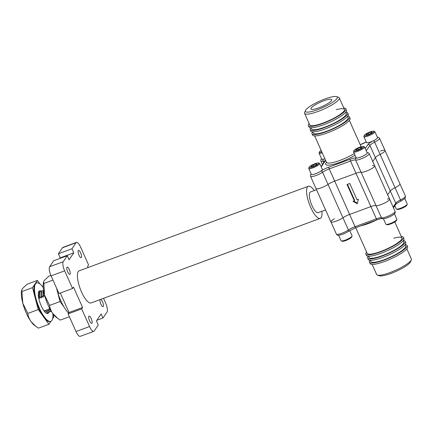 <?xml version="1.0" encoding="UTF-8"?>
<svg xmlns="http://www.w3.org/2000/svg" width="433" height="433" viewBox="0 0 433 433"><rect width="100%" height="100%" fill="white"/><g stroke="black" fill="none" stroke-linecap="round" stroke-linejoin="round"><path stroke-width="0.65" d="M89.609 320.907A3.881 1.191 -110.3 0 1 89.068 316.079A3.881 1.191 -110.3 0 1 91.211 318.542A3.881 1.191 -110.3 0 1 91.758 323.364A3.881 1.191 -110.3 0 1 89.609 320.907M67.7 271.924A3.881 1.191 -110.3 0 1 67.158 267.101A3.881 1.191 -110.3 0 1 69.302 269.559A3.881 1.191 -110.3 0 1 69.843 274.381A3.881 1.191 -110.3 0 1 67.7 271.924M79.012 255.21A3.881 1.191 -110.3 0 1 78.47 250.388A3.881 1.191 -110.3 0 1 80.614 252.845A3.881 1.191 -110.3 0 1 81.155 257.667A3.881 1.191 -110.3 0 1 79.012 255.21M100.694 299.382A3.881 1.191 -110.3 0 1 102.524 301.828A3.881 1.191 -110.3 0 1 103.07 306.651A3.881 1.191 -110.3 0 1 100.921 304.193A3.881 1.191 -110.3 0 1 100.153 299.582M314.244 190.569A17.125 5.245 69.7 0 0 308.377 186.25L79.185 270.809A17.125 5.245 69.7 0 0 81.577 292.096A17.125 5.245 69.7 0 0 91.038 302.943L320.231 218.384A17.125 5.245 69.7 0 0 321.887 211.293M308.377 186.25A17.125 5.245 69.7 0 0 310.77 207.537A17.125 5.245 69.7 0 0 320.231 218.384M316.534 189.724L310.483 191.954A11.047 3.383 69.7 0 0 312.025 205.686A11.047 3.383 69.7 0 0 318.131 212.679L325.573 209.935M400.709 201.145A1.521 0.303 -116.5 0 0 400.779 201.145A1.521 0.303 -116.5 0 0 400.509 199.938A7.599 1.553 155.9 0 0 405.412 196.079L399.94 183.857A7.599 1.553 155.9 0 1 395.042 187.711A7.599 1.553 -24.1 0 0 390.29 190.969L387.665 194.845L390.29 190.969A7.599 1.553 155.9 0 1 395.042 187.711A7.599 1.553 -24.1 0 0 399.94 183.857L385.034 150.532A7.599 1.553 155.9 0 1 380.136 154.392A7.599 1.553 -24.1 0 0 375.384 157.65L372.759 161.52L375.384 157.65A7.599 1.553 155.9 0 1 380.136 154.392A7.599 1.553 -24.1 0 0 385.034 150.532A7.599 1.553 155.9 0 0 380.439 151.047M43.544 290.294L42.97 292.08L43.208 295.376L43.576 290.5M42.239 290.657L41.46 291.225L41.054 292.784L41.292 296.085L41.698 291.138L42.239 290.657L43.235 290.787M40.323 291.366L39.544 291.929L39.138 293.493L39.376 296.789L39.782 291.842L40.323 291.366L41.324 291.496M50.564 310.06L50.758 310.396M46.802 311.446L49.097 312.198L46.802 311.446L46.704 309.763L47.186 309.584L48.474 310.829L51.316 311.332M48.474 310.829L50.894 311.533M49.097 312.198L49.827 311.592M48.805 312.307A12.064 3.697 -110.3 0 1 48.496 312.945A12.064 3.697 -110.3 0 1 47.868 313.476A12.064 3.697 -110.3 0 0 48.534 312.935A12.064 3.697 -110.3 0 0 48.837 312.296L48.978 312.236M45.611 312.658L47.181 312.907L47.911 312.301M48.718 310.737L48.62 309.054L50.537 310.239M46.704 309.763L48.62 310.943M44.886 312.155L44.788 310.466L46.704 311.652M44.372 294.375L44.74 296.535L43.446 295.29M43.013 291.653L42.824 297.238L41.53 295.999M41.097 292.362L40.908 297.947L39.614 296.702M39.181 293.065L38.878 298.115L38.992 298.656L39.468 298.478L39.138 293.493M44.788 310.466L45.27 310.293L46.558 311.533M48.62 309.054L49.102 308.875L50.39 310.12M41.054 292.784L41.384 297.769L40.908 297.947M42.97 292.08L43.3 297.065L42.824 297.238M45.216 296.356L44.74 296.535M39.376 296.789L39.468 298.478M41.292 296.085L41.384 297.769M43.208 295.376L43.3 297.065M49.616 266.75L53.692 260.726L67.267 255.714L63.191 261.738A7.599 2.327 69.7 0 0 64.658 270.847L72.56 288.502L58.98 293.514L51.083 275.853A7.599 2.327 -110.3 0 1 49.616 266.75L63.191 261.738M76.051 242.74L62.476 247.752L58.395 253.776L71.97 248.764L76.051 242.74A7.599 2.327 69.7 0 1 76.457 242.404A7.599 2.327 69.7 0 1 80.657 247.216L88.554 264.872L87.612 266.263L88.164 267.497M103.525 298.337L105.565 302.905A7.599 2.327 69.7 0 1 107.038 312.014L102.957 318.038L96.851 320.29M60.322 293.017L69.036 312.496L68.095 313.887L81.669 308.881L89.571 326.536A7.599 2.327 69.7 0 0 93.766 331.348A7.599 2.327 69.7 0 0 94.177 331.012L98.253 324.988L96.429 320.913L101.138 313.963L102.957 318.038M68.095 313.887L75.997 331.543L89.571 326.536M387.405 198.991A7.599 1.553 -24.1 0 1 389.592 199.148A7.599 1.553 155.9 0 1 383.995 203.342A7.599 1.553 155.9 0 1 375.99 205.578A7.599 1.553 -24.1 0 0 381.083 204.565A7.599 1.553 -24.1 0 0 389.592 199.148L395.058 211.369A7.599 1.553 155.9 0 1 386.55 216.792A7.599 1.553 155.9 0 1 381.457 217.799A7.599 1.553 -24.1 0 0 376.364 218.811L355.082 226.665A7.599 1.553 -24.1 0 0 348.419 229.993L342.947 217.767A7.599 1.553 155.9 0 1 335.597 221.339A7.599 1.553 155.9 0 1 330.915 221.88A7.599 1.553 -24.1 0 0 336.284 221.095A7.599 1.553 -24.1 0 0 342.947 217.767A7.599 1.553 155.9 0 1 349.61 214.438A7.599 1.553 -24.1 0 0 342.947 217.767L328.041 184.442A7.599 1.553 155.9 0 1 320.691 188.014A7.599 1.553 155.9 0 1 316.009 188.555A7.599 1.553 -24.1 0 0 321.378 187.77A7.599 1.553 -24.1 0 0 328.041 184.442A7.599 1.553 155.9 0 1 334.704 181.118A7.599 1.553 -24.1 0 0 328.041 184.442L322.574 172.22A7.599 1.553 155.9 0 1 315.911 175.549A7.599 1.553 155.9 0 1 310.542 176.334L330.915 221.88A7.599 1.553 -24.1 0 1 334.363 218.795M358.394 199.277L357.036 199.781L349.745 183.478L347.028 184.48L354.318 200.782L352.96 201.28L357.214 203.721L358.394 199.277M382.296 218.568C381.711 218.421 380.017 218.822 377.203 219.775A1.521 0.465 69.7 0 1 376.364 218.811L370.897 206.584L349.61 214.438L370.897 206.584A7.599 1.553 155.9 0 1 375.99 205.578A7.599 1.553 -24.1 0 0 370.897 206.584L355.991 173.265L334.704 181.118L355.991 173.265A7.599 1.553 155.9 0 1 361.084 172.253A7.599 1.553 -24.1 0 0 355.991 173.265L350.524 161.038L329.237 168.892A7.599 1.553 -24.1 0 0 322.574 172.22A1.521 0.99 -124.4 0 0 320.945 171.062A9.12 1.862 155.9 0 1 328.945 167.073L350.227 159.22A9.12 1.862 155.9 0 1 356.343 158.007A6.078 1.239 -24.1 0 0 363.081 156.053A6.078 1.239 -24.1 0 0 367.114 152.741M372.499 165.666A7.599 1.553 155.9 0 1 374.686 165.823A7.599 1.553 155.9 0 1 369.089 170.017A7.599 1.553 155.9 0 1 361.084 172.253A7.599 1.553 -24.1 0 0 366.177 171.241A7.599 1.553 -24.1 0 0 374.686 165.823L389.592 199.148M353.642 201.031L357.366 203.164M347.477 184.317L354.632 200.317L354.318 200.782M93.766 331.348L80.192 336.36A7.599 2.327 -110.3 0 1 75.997 331.543M58.395 253.776L60.219 257.846L59.797 258.469M62.476 247.752A7.599 2.327 -110.3 0 1 62.882 247.411L76.457 242.404M71.97 248.764L73.794 252.84L69.091 259.789L67.267 255.714M72.56 288.502L73.496 287.117L82.611 307.49L81.669 308.881M82.611 307.49L69.036 312.496M73.794 252.84L60.219 257.846M343.807 108.001A20.519 4.189 155.9 0 1 345.843 108.829A20.519 4.189 155.9 0 1 322.877 123.459A20.519 4.189 155.9 0 1 308.377 125.586A20.519 4.189 155.9 0 1 309.119 123.519M345.843 108.829L346.449 110.188A20.519 4.189 155.9 0 1 323.483 124.818A20.519 4.189 155.9 0 1 308.989 126.945L308.377 125.586M336.252 109.717A18.998 3.881 155.9 0 1 344.457 109.446A18.998 3.881 155.9 0 1 323.191 122.999A18.998 3.881 155.9 0 1 309.768 124.964A18.998 3.881 155.9 0 0 323.191 122.999A18.998 3.881 155.9 0 0 344.457 109.446L339.288 97.901A18.998 3.881 155.9 0 1 318.028 111.454A18.998 3.881 155.9 0 1 304.605 113.419A18.998 3.881 155.9 0 1 304.653 112.51L305.427 110.604A17.482 3.572 -24.1 0 0 317.73 109.63A17.482 3.572 -24.1 0 0 333.08 101.961A17.482 3.572 -24.1 0 0 336.641 96.64A17.482 3.572 -24.1 0 0 324.945 98.973A17.482 3.572 -24.1 0 0 305.427 110.604M345.837 112.087A20.519 4.189 155.9 0 1 347.667 112.899A20.519 4.189 155.9 0 1 324.701 127.535A20.519 4.189 155.9 0 1 310.201 129.662A20.519 4.189 155.9 0 1 310.813 127.757M347.667 112.899L348.273 114.258A20.519 4.189 155.9 0 1 325.307 128.893A20.519 4.189 155.9 0 1 310.807 131.02L310.201 129.662M346.276 113.522A18.998 3.881 155.9 0 1 325.015 127.075A18.998 3.881 155.9 0 1 311.592 129.039A18.998 3.881 155.9 0 0 325.015 127.075A18.998 3.881 155.9 0 0 346.276 113.522L345.707 112.25M347.661 116.163A20.519 4.189 155.9 0 1 349.491 116.975A20.519 4.189 155.9 0 1 326.52 131.61A20.519 4.189 155.9 0 1 312.025 133.732A20.519 4.189 155.9 0 1 312.637 131.832M349.491 116.975L350.097 118.333A20.519 4.189 155.9 0 1 327.132 132.969A20.519 4.189 155.9 0 1 312.631 135.091L312.025 133.732M348.1 117.597A18.998 3.881 155.9 0 1 326.834 131.15A18.998 3.881 155.9 0 1 313.411 133.115A18.998 3.881 155.9 0 0 326.834 131.15A18.998 3.881 155.9 0 0 348.1 117.597L347.531 116.325M323.689 100.829A11.399 2.327 155.9 0 1 331.743 99.65A11.399 2.327 155.9 0 1 318.986 107.779A11.399 2.327 155.9 0 1 310.932 108.959A11.399 2.327 155.9 0 1 323.689 100.829M336.641 96.64L338.579 97.333A18.998 3.881 155.9 0 1 339.288 97.901M377.376 275.079L379.313 275.772A17.482 3.572 -24.1 0 0 391.004 273.44A17.482 3.572 -24.1 0 0 410.522 261.808L411.301 259.903A18.998 3.881 155.9 0 1 390.084 272.541A18.998 3.881 155.9 0 1 377.376 275.079A18.998 3.881 155.9 0 1 376.661 274.511L372.142 264.411M406.831 248.894L411.35 258.994A18.998 3.881 155.9 0 1 411.301 259.903M393.727 238.21A18.998 3.881 155.9 0 1 401.932 237.939A18.998 3.881 155.9 0 1 380.667 251.492A18.998 3.881 155.9 0 1 367.244 253.457L355.72 227.698M370.892 261.608A18.998 3.881 155.9 0 0 384.315 259.638A18.998 3.881 155.9 0 0 405.58 246.09A18.998 3.881 155.9 0 1 384.315 259.638A18.998 3.881 155.9 0 1 370.892 261.608L370.323 260.336M369.068 257.532A18.998 3.881 155.9 0 0 382.491 255.567A18.998 3.881 155.9 0 0 403.756 242.015A18.998 3.881 155.9 0 1 382.491 255.567A18.998 3.881 155.9 0 1 369.068 257.532L368.499 256.26M405.136 244.656A20.519 4.189 155.9 0 1 406.966 245.468L407.572 246.826A20.519 4.189 155.9 0 1 384.607 261.462A20.519 4.189 155.9 0 1 370.112 263.583L369.501 262.225A20.519 4.189 155.9 0 1 370.118 260.325M406.966 245.468A20.519 4.189 155.9 0 1 384.001 260.103A20.519 4.189 155.9 0 1 369.501 262.225M403.312 240.58A20.519 4.189 155.9 0 1 405.142 241.392L405.748 242.751A20.519 4.189 155.9 0 1 382.783 257.386A20.519 4.189 155.9 0 1 368.288 259.508L367.682 258.155A20.519 4.189 155.9 0 1 368.294 256.249M405.142 241.392A20.519 4.189 155.9 0 1 382.177 256.027A20.519 4.189 155.9 0 1 367.682 258.155M401.288 236.494A20.519 4.189 155.9 0 1 403.318 237.322L403.929 238.675A20.519 4.189 155.9 0 1 380.959 253.31A20.519 4.189 155.9 0 1 366.464 255.438L365.858 254.079A20.519 4.189 155.9 0 1 366.599 252.011M403.318 237.322A20.519 4.189 155.9 0 1 380.353 251.952A20.519 4.189 155.9 0 1 365.858 254.079M394.788 221.961L401.932 237.939A18.998 3.881 155.9 0 1 380.667 251.492A18.998 3.881 155.9 0 1 367.244 253.457M321.167 150.451A5.299 1.083 -24.1 0 0 319.467 151.934L319.094 152.854A6.035 1.234 -24.1 0 0 319.078 153.147L321.719 159.046A6.035 1.234 -24.1 0 0 324.896 158.787M319.078 153.147A6.035 1.234 -24.1 0 0 322.26 152.887M319.467 151.934A5.299 1.083 -24.1 0 0 321.892 152.07M321.551 151.312L321.178 151.171L321.416 151.009M309.119 167.225L308.745 168.145A6.035 1.234 -24.1 0 0 308.729 168.437L311.365 174.337A6.035 1.234 -24.1 0 0 315.63 173.709A6.035 1.234 -24.1 0 0 322.379 169.406L319.738 163.506A6.035 1.234 -24.1 0 0 319.516 163.328L318.58 162.992A5.299 1.083 -24.1 0 0 315.035 163.701A5.299 1.083 -24.1 0 0 309.119 167.225A5.299 1.083 -24.1 0 0 312.848 166.932A5.299 1.083 -24.1 0 0 317.497 164.605A5.299 1.083 -24.1 0 0 318.58 162.992M308.729 168.437A6.035 1.234 -24.1 0 0 312.989 167.809A6.035 1.234 -24.1 0 0 319.738 163.506M310.829 166.467L313.005 164.973L316.117 163.82L317.053 164.167L314.872 165.66L311.76 166.808L310.829 166.467M313.535 166.153L313.005 164.973M316.458 164.578L316.117 163.82M364.267 135.41L363.893 136.33A6.035 1.234 -24.1 0 0 363.877 136.617L366.518 142.517A6.035 1.234 -24.1 0 0 370.778 141.894A6.035 1.234 -24.1 0 0 377.527 137.591L374.891 131.692A6.035 1.234 -24.1 0 0 374.664 131.508L373.728 131.177A5.299 1.083 -24.1 0 0 370.183 131.881A5.299 1.083 -24.1 0 0 364.267 135.41A5.299 1.083 -24.1 0 0 367.996 135.112A5.299 1.083 -24.1 0 0 372.651 132.79A5.299 1.083 -24.1 0 0 373.728 131.177M363.877 136.617A6.035 1.234 -24.1 0 0 368.137 135.994A6.035 1.234 -24.1 0 0 374.891 131.692M365.977 134.647L368.158 133.153L371.27 132.005L372.201 132.352L370.026 133.846L366.913 134.993L365.977 134.647M368.689 134.338L368.158 133.153M371.606 132.758L371.27 132.005M353.918 150.7L353.539 151.62A6.035 1.234 -24.1 0 0 353.523 151.907L356.164 157.807A6.035 1.234 -24.1 0 0 360.424 157.184A6.035 1.234 -24.1 0 0 367.179 152.881L364.537 146.982A6.035 1.234 -24.1 0 0 364.31 146.798L363.379 146.468A5.299 1.083 -24.1 0 0 359.834 147.171A5.299 1.083 -24.1 0 0 353.918 150.7A5.299 1.083 -24.1 0 0 357.647 150.403A5.299 1.083 -24.1 0 0 362.297 148.081A5.299 1.083 -24.1 0 0 363.379 146.468M353.523 151.907A6.035 1.234 -24.1 0 0 357.788 151.285A6.035 1.234 -24.1 0 0 364.537 146.982M355.628 149.937L357.804 148.443L360.916 147.296L361.853 147.642L359.671 149.136L356.559 150.283L355.628 149.937M358.335 149.629L357.804 148.443M361.252 148.048L360.916 147.296M394.425 213.794L396.872 219.266A6.035 1.234 155.9 0 1 396.855 219.558A6.035 1.234 155.9 0 1 395.87 220.597A6.035 1.234 155.9 0 1 390.496 223.428A6.035 1.234 155.9 0 1 386.084 224.375A6.035 1.234 155.9 0 1 385.863 224.197L383.411 218.719M396.855 219.558L396.482 220.478A5.299 1.083 155.9 0 1 395.616 221.387A5.299 1.083 155.9 0 1 390.891 223.877A5.299 1.083 155.9 0 1 387.021 224.711L386.084 224.375M349.718 230.529L352.078 235.796A6.035 1.234 155.9 0 1 352.061 236.082A6.035 1.234 155.9 0 1 351.071 237.122A6.035 1.234 155.9 0 1 345.696 239.958A6.035 1.234 155.9 0 1 341.291 240.905A6.035 1.234 155.9 0 1 341.063 240.721L338.611 235.249M352.061 236.082L351.683 237.003A5.299 1.083 155.9 0 1 350.817 237.917A5.299 1.083 155.9 0 1 346.097 240.407A5.299 1.083 155.9 0 1 342.222 241.235L341.291 240.905M404.779 198.503L407.226 203.975A6.035 1.234 155.9 0 1 407.209 204.268A6.035 1.234 155.9 0 1 406.224 205.307A6.035 1.234 155.9 0 1 400.844 208.138A6.035 1.234 155.9 0 1 396.439 209.085A6.035 1.234 155.9 0 1 396.211 208.906L394.82 205.789M407.209 204.268L406.836 205.188A5.299 1.083 155.9 0 1 405.97 206.097A5.299 1.083 155.9 0 1 401.245 208.587A5.299 1.083 155.9 0 1 397.375 209.42L396.439 209.085M68.62 313.108A22.316 6.836 -110.3 0 1 60.88 300.919A22.316 6.836 -110.3 0 1 56.566 288.107M61.816 302.921A20.503 6.279 -110.3 0 1 57.172 290.575A20.503 6.279 -110.3 0 1 56.977 289.807M52.978 280.097L43.868 283.458L44.588 295.214L49.616 305.384C49.957 308.247 51.007 310.964 52.783 313.535L57.773 318.412L60.257 320.095L69.372 316.734M64.068 307.094L60.046 301.536L49.616 305.384M60.046 301.536L56.474 287.902M68.522 313.254L67.829 312.301M50.905 275.448L48.75 276.243L44.155 280.644L43.549 281.915L43.868 283.458M57.773 318.412L56.29 317.313A20.503 6.279 -110.3 0 1 52.783 313.535A20.503 6.279 -110.3 0 1 44.588 295.214A20.503 6.279 -110.3 0 1 43.43 282.451L43.549 281.915M39.517 290.841A12.064 3.697 -110.3 0 1 41.373 291.382M47.884 313.47A12.064 3.697 -110.3 0 1 40.713 304.643A12.064 3.697 -110.3 0 1 38.883 291.371A12.064 3.697 -110.3 0 1 39.533 290.83A12.064 3.697 -110.3 0 1 41.389 291.349M38.353 293.017A11.161 3.415 -110.3 0 1 38.645 292.399A11.161 3.415 -110.3 0 1 39.246 291.902A11.161 3.415 -110.3 0 1 39.603 291.837M52.853 313.633A20.503 6.279 -110.3 0 1 51.906 320.469A20.503 6.279 -110.3 0 1 50.807 321.383A20.503 6.279 -110.3 0 1 38.618 306.385A20.503 6.279 -110.3 0 1 35.511 283.832A20.503 6.279 -110.3 0 1 36.61 282.917A20.503 6.279 -110.3 0 1 43.203 287.485M50.807 321.383L50.255 321.589A20.503 6.279 -110.3 0 1 43.592 316.929L38.272 309.573L35.398 298.608A20.503 6.279 -110.3 0 1 34.965 284.037L37.406 280.427L26.976 284.275L22.375 288.681L21.774 289.953L22.808 303.252L27.842 313.422C28.177 316.279 29.233 318.997 31.003 321.573L35.999 326.444L38.477 328.133L48.907 324.285L43.592 316.929A20.503 6.279 -110.3 0 1 35.398 298.608L32.518 287.642L22.088 291.49M38.272 309.573L27.842 313.422M52.582 318.856L53.795 317.064L52.918 313.719M48.907 324.285L50.894 321.351M37.406 280.427L39.939 283.934M32.518 287.642L34.965 284.037A20.503 6.279 -110.3 0 1 36.063 283.122L36.61 282.917M35.999 326.444L34.51 325.345A20.503 6.279 -110.3 0 1 31.003 321.573A20.503 6.279 -110.3 0 1 22.808 303.252A20.503 6.279 -110.3 0 1 21.65 290.489L21.774 289.953M393.462 207.797L395.659 204.549A1.521 1.413 -145.9 0 0 395.757 203.196A7.599 1.553 -24.1 0 1 400.509 199.938L374.664 142.165A7.599 1.553 -24.1 0 0 369.912 145.423L395.757 203.196L393.132 207.066M377.203 219.775L355.921 227.628A1.521 0.465 69.7 0 1 355.082 226.665L329.237 168.892A1.521 0.465 -110.3 0 1 328.945 167.073M395.058 211.369C395.399 212.543 395.091 213.447 394.144 214.07C392.412 216.013 383.351 219.785 382.263 218.562A1.521 1.456 110.3 0 1 381.457 217.799L355.617 160.031A7.599 1.553 -24.1 0 0 350.524 161.038A1.521 0.465 -110.3 0 1 350.227 159.22M64.658 270.847L51.083 275.853M355.022 155.247A20.519 4.189 155.9 0 1 340.214 162.218A20.519 4.189 155.9 0 1 326.455 162.278M314.667 135.919L326.498 162.364A18.998 3.881 -24.1 0 0 339.921 160.394A18.998 3.881 -24.1 0 0 354.264 153.563M377.338 137.164L378.821 137.477L379.568 138.306A7.599 1.553 155.9 0 1 374.664 142.165A1.521 0.303 63.5 0 0 373.652 140.655A6.078 1.239 -24.1 0 0 377.468 137.45M366.989 152.454L368.456 152.768L369.214 153.596A7.599 1.553 155.9 0 1 360.711 159.019A7.599 1.553 155.9 0 1 355.617 160.031A1.521 1.456 -69.7 0 1 356.343 158.007M365.246 148.562L367.947 144.568A1.521 1.413 34.1 0 1 369.912 145.423L366.258 150.825M324.88 161.092A7.599 1.553 -24.1 0 0 323.078 161.195L323.765 162.738M321.654 158.9A6.078 1.239 -24.1 0 0 323.424 159.187A1.521 1.11 78.8 0 0 323.078 161.195A7.599 1.553 155.9 0 1 320.896 161.044L322.493 164.616M323.424 159.187A9.12 1.862 155.9 0 1 324.994 159.003M325.632 160.432L321.259 166.9M311.3 174.196A6.078 1.239 -24.1 0 0 314.742 174.028A6.078 1.239 -24.1 0 0 320.945 171.062M367.947 144.568A9.12 1.862 155.9 0 1 373.652 140.655M366.248 141.921A9.12 1.862 155.9 0 1 360.245 144.746M321.134 166.624L325.215 160.6A1.521 1.413 34.1 0 1 325.551 160.253M360.727 225.853A18.998 3.881 -24.1 0 0 368.191 223.601A18.998 3.881 -24.1 0 0 376.558 220.013M355.921 227.628L348.256 231.449A1.521 0.99 55.6 0 0 348.419 229.993A7.599 1.553 155.9 0 1 341.756 233.317A7.599 1.553 155.9 0 1 336.387 234.107L330.915 221.88M304.605 113.419L309.768 124.964M311.018 127.767L311.592 129.039M312.843 131.843L313.411 133.115M369.214 153.596L374.686 165.823M379.568 138.306L385.034 150.532M349.355 120.401L361.138 146.744M366.231 141.883L360.229 144.714M311.175 173.909L310.429 175.213L310.542 176.334M321.53 158.619L320.777 159.923L320.896 161.044M405.58 246.09L405.007 244.818M403.756 242.015L403.188 240.743M395.659 204.549C396.146 203.829 397.851 202.693 400.779 201.145C406.852 197.345 405.104 198.563 405.412 196.079M348.256 231.449C345.106 233.452 342.027 234.708 339.017 235.222C337.908 235.514 337.031 235.141 336.387 234.107"/></g></svg>
